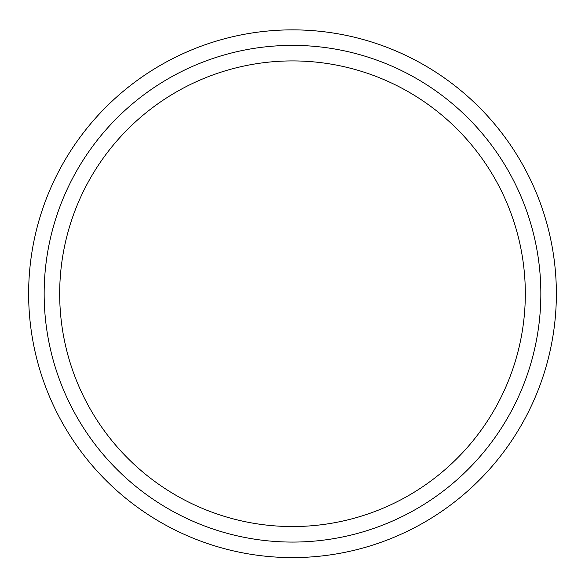 <?xml version="1.0" encoding="UTF-8"?>
<svg xmlns="http://www.w3.org/2000/svg" width="585" height="585" viewBox="0 0 585 585"><rect width="100%" height="100%" fill="white"/><g stroke="black" fill="none" stroke-linecap="round" stroke-linejoin="round"><path stroke-width="0.88" d="M292.5 542.076A248.347 248.347 0 0 0 507.575 169.555A248.347 248.347 0 0 0 77.425 169.555A248.347 248.347 0 0 0 292.5 542.076M292.5 29.864A263.864 263.864 0 0 1 521.016 425.661A263.864 263.864 0 0 1 63.984 425.661A263.864 263.864 0 0 1 292.5 29.864M292.5 526.551A232.823 232.823 0 0 0 494.128 177.321A232.823 232.823 0 0 0 90.872 177.321A232.823 232.823 0 0 0 292.5 526.551"/></g></svg>
